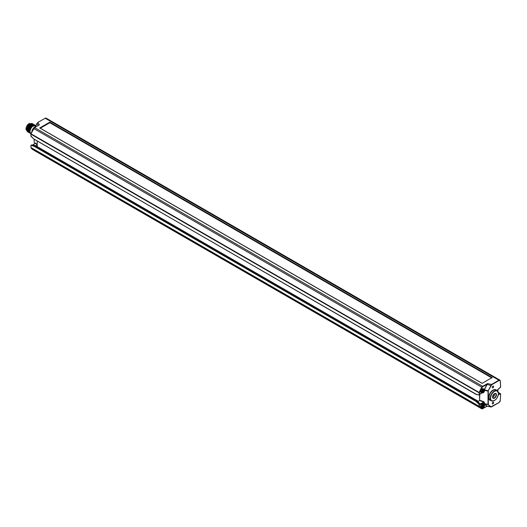 <?xml version="1.0" encoding="UTF-8"?>
<svg xmlns="http://www.w3.org/2000/svg" width="527" height="527" viewBox="0 0 527 527"><rect width="100%" height="100%" fill="white"/><g stroke="black" fill="none" stroke-linecap="round" stroke-linejoin="round"><path stroke-width="0.79" d="M498.456 394.222L500.65 393.9L500.261 400.395M30.948 147.323L30.994 145.221L33.84 146.223L35.006 145.439M479.781 403.748L477.337 400.836L476.197 401.614L477.317 400.724L34.96 145.333M479.59 394.954L479.59 400.546L478.213 401.343L477.317 400.724M37.233 146.644L37.233 141.025M49.795 122.738L40.309 128.213M492.87 395.757A0.856 0.494 120 0 0 493.555 394.67A0.856 0.494 120 0 0 493.549 394.585M492.646 397.22A2.516 1.456 120 0 0 494.728 393.992A2.516 1.456 120 0 0 494.701 393.656M49.755 122.185L39.736 127.962L482.1 383.36L492.113 377.576L49.755 122.185L49.637 122.646L491.724 377.8L49.584 122.534M34.782 127.409L37.839 122.508L39.406 124.813L34.578 127.606L482.719 386.337A1.891 1.094 120 0 0 481.843 387.226A17.549 10.132 120 0 0 479.175 392.549A0.942 0.547 120 0 0 479.089 392.977L479.379 395.079L476.197 394.275L479.418 395.019M484.399 389.855L487.547 383.551L491.553 384.453L488.015 391.113L484.57 390.336M493.641 386.587A0.982 0.567 -60 0 1 493.213 387.576A0.982 0.567 -60 0 1 492.455 387.839A0.982 0.567 -60 0 1 492.251 387.391A0.982 0.567 -60 0 1 492.679 386.403A0.982 0.567 -60 0 1 493.437 386.139A0.982 0.567 -60 0 1 493.641 386.587M493.641 402.648A0.982 0.567 -60 0 1 493.213 403.642A0.982 0.567 -60 0 1 492.455 403.906A0.982 0.567 -60 0 1 492.251 403.451A0.982 0.567 -60 0 1 492.679 402.463A0.982 0.567 -60 0 1 493.437 402.2A0.982 0.567 -60 0 1 493.641 402.648M498.41 394.571L500.65 393.9L498.081 392.279M500.492 387.312L500.584 387.233A135.11 78.009 120 0 0 500.248 381.047A1.653 0.955 120 0 0 499.089 380.487L491.717 384.743L488.015 391.113L488.015 404.387L490.742 406.956L491.671 406.824L487.132 406.146M30.961 147.665L479.175 406.574A17.549 10.132 -60 0 0 481.223 408.517L481.843 408.827A17.549 10.132 -60 0 1 481.223 408.517L33.076 149.78A17.549 10.132 -60 0 1 31.034 147.843A0.942 0.547 -60 0 1 30.948 147.514L479.089 406.251L479.089 404.255L479.84 404.018L480.169 404.492L484.306 402.213L484.399 403.88L487.086 406.133L482.89 408.603A1.653 0.955 -60 0 1 482.119 408.715A17.312 9.993 -60 0 1 479.491 406.495A0.711 0.408 -60 0 1 479.425 406.251L479.306 403.998L479.853 403.768L479.84 404.301M479.86 404.123L480.169 404.492M479.906 404.097L483.786 402.048L484.155 403.985L486.862 406.258M479.761 394.861L479.59 400.546L484.306 402.213M483.905 391.897L484.306 391.508M37.233 144.622L35.632 143.258M35.777 143.021L35.572 143.318L37.233 145.09L35.882 145.867M31.363 145.044L33.919 145.9M38.853 125.057L34.578 127.606A1.891 1.094 120 0 0 33.695 128.489A17.549 10.132 120 0 0 31.034 133.818L30.955 133.746A4.723 2.727 -60 0 1 29.999 131.592A4.723 2.727 -60 0 1 32.015 126.895A4.723 2.727 -60 0 1 35.625 125.538M30.876 133.693L29.723 131.434L31.679 126.625L35.441 125.459M30.487 133.443L29.163 131.111L31.119 126.302L34.901 125.156M29.934 133.12L28.61 130.795L30.566 125.979L34.347 124.833M30.487 127.047L29.815 128.206M31.04 127.369L30.368 128.529M35.177 125.281L31.646 126.605L29.69 131.414L30.737 133.614M34.624 124.958L31.086 126.282L29.13 131.091L30.177 133.298M28.814 126.085L28.142 127.244M29.374 126.401L28.702 127.567M29.927 126.724L29.255 127.883M28.26 125.762L27.588 126.921M27.707 131.836L26.383 129.504L28.339 124.695L32.121 123.549M31.877 123.371L28.306 124.675L26.35 129.49L27.43 131.71M28.26 132.158L26.943 129.826L28.899 125.018L32.397 123.674L28.86 124.998L26.903 129.807L27.971 132.02M29.374 132.797L28.05 130.472L30.006 125.657L33.787 124.51M28.82 132.481L27.496 130.149L29.453 125.34L33.234 124.188M33.511 124.313L29.973 125.637L28.017 130.452L29.064 132.652M34.084 124.642L30.533 125.96L28.577 130.775L29.637 132.982M32.951 123.99L29.42 125.321L27.463 130.129L28.544 132.349M26.442 130.268A4.071 2.352 -60 0 1 26.37 126.935A4.071 2.352 -60 0 1 28.886 123.773A4.071 2.352 120 0 1 29.999 123.39M484.155 389.782L487.547 383.551L482.719 386.337L482.89 386.627A1.653 0.955 120 0 0 482.119 387.404L33.642 128.476A17.312 9.993 120 0 0 31.007 133.733L34.407 127.699A1.653 0.955 120 0 0 33.649 128.463M482.119 387.404A17.312 9.993 120 0 0 479.491 392.661A0.711 0.408 120 0 0 479.425 392.977L479.425 394.973L480.031 393.992M484.425 390.171A2.187 1.265 120 0 0 483.97 389.17L483.193 388.722A2.187 1.265 120 0 0 481.507 389.308A2.187 1.265 120 0 0 480.552 391.515A2.187 1.265 120 0 0 480.999 392.516L481.777 392.964A2.187 1.265 120 0 1 481.329 391.963A2.187 1.265 120 0 1 482.284 389.756A2.187 1.265 120 0 1 483.97 389.17L484.57 390.375C484.412 392.187 483.483 393.05 481.777 392.964M490.966 385.5L486.862 384.381M487.132 384.466L482.89 386.627M484.155 403.985L488.338 404.604L490.966 406.824L499.036 402.569L491.671 406.824L499.089 402.463A1.653 0.955 120 0 0 500.248 400.56A135.11 78.009 120 0 0 500.584 393.992L498.377 392.483M484.425 405.079A2.187 1.265 120 0 0 483.97 404.077L483.193 403.629A2.187 1.265 120 0 0 481.507 404.216A2.187 1.265 120 0 0 480.552 406.416A2.187 1.265 120 0 0 480.999 407.417L481.777 407.872A2.187 1.265 120 0 1 481.329 406.864A2.187 1.265 120 0 1 482.284 404.664A2.187 1.265 120 0 1 483.97 404.077L484.57 405.283C484.412 407.094 483.483 407.957 481.777 407.872M483.681 406.106L483.681 405.131L482.778 405.652L482.449 406.627L482.778 407.219L483.681 406.699L483.483 405.599M483.681 405.711L483.331 405.513M483.681 406.699L483.252 405.862M483.226 406.732L482.804 406.488L483.252 406.455M34.176 142.264L34.993 143.568M33.076 149.78L30.981 147.797L30.948 145.518L31.554 144.951L34.71 145.419M479.122 395.039L476.27 394.394M476.434 394.433L33.886 139.088L30.948 136.045M33.84 138.983L476.25 394.486M33.886 139.088L476.197 394.275M481.843 392.997L479.866 394.282M483.681 391.199L483.681 390.224L482.778 390.751L482.449 391.719L482.778 392.312L483.681 391.792L483.483 390.691M483.681 390.803L483.331 390.606M483.681 391.792L483.252 390.955M483.226 391.824L482.804 391.581L483.252 391.548M496.816 390.573L500.584 387.035A135.347 78.141 120 0 0 500.268 381.034M497.824 391.324A135.11 78.009 120 0 0 497.844 389.73M498.43 393.465A5.784 3.34 120 0 0 497.231 390.817L498.496 393.557C497.468 398.794 495.116 401.218 491.447 400.83L490.222 400.125A5.784 3.34 -60 0 1 489.023 397.477A5.784 3.34 -60 0 1 491.546 391.66A5.784 3.34 -60 0 1 496.006 390.105L497.231 390.817A5.784 3.34 120 0 0 492.771 392.365A5.784 3.34 120 0 0 490.248 398.181A5.784 3.34 120 0 0 491.447 400.83A5.784 3.34 120 0 0 494.425 400.494M490.887 400.513A6.021 3.478 -60 0 1 489.939 393.28A6.021 3.478 -60 0 1 496.671 390.494M490.841 406.989L487.198 406.165L482.719 408.695A1.891 1.094 -60 0 1 481.889 408.84M479.491 406.495L479.175 406.574A0.942 0.547 -60 0 1 479.089 406.251L479.425 406.251M33.84 146.117L476.197 401.508M476.197 401.614L479.089 404.255L479.306 403.998L476.368 401.317M477.205 400.83L479.715 403.761L477.337 400.836M494.418 393.722A2.516 1.456 -60 0 1 495.597 393.643A2.516 1.456 -60 0 1 496.118 394.795A2.516 1.456 -60 0 1 495.018 397.332A2.516 1.456 -60 0 1 493.081 398.004A2.516 1.456 -60 0 1 492.567 397.042M492.561 397.042A2.754 1.588 -60 0 1 494.504 393.669A2.754 1.588 -60 0 1 496.454 394.795A2.754 1.588 -60 0 1 494.504 398.168A2.754 1.588 -60 0 1 492.561 397.042M490.584 398.181A5.547 3.202 120 0 0 494.504 400.448A5.547 3.202 120 0 0 498.43 393.656A5.547 3.202 120 0 0 494.504 391.39A5.547 3.202 120 0 0 490.584 398.181M49.584 122.468L491.777 377.767M35.302 126.276L37.72 122.495L45.21 118.252L498.917 380.198L491.553 384.453L491.717 384.743M500.248 381.047L500.248 380.837A1.891 1.094 120 0 0 499.866 380.105A1.891 1.094 120 0 0 498.917 380.198L499.089 380.487M45.21 118.252A1.891 1.094 -60 0 1 46.152 118.16L45.21 118.252M488.272 391.087L488.338 404.604M500.248 400.56L499.089 402.463M482.119 408.715L486.908 406.277M479.761 400.263L483.905 401.745M488.272 404.354L484.049 403.577M34.156 139.247L34.176 142.362L34.176 139.253M478.088 401.35L477.469 400.988M32.463 145.077L35.586 143.278M34.841 145.347L477.198 400.737M34.005 145.827L476.368 401.218M34.98 126.855A4.723 2.727 120 0 0 31.798 131.763M45.045 118.344L37.72 122.495L34.723 127.442M36.936 123.351L38.306 125.373M480.169 393.88L481.77 392.958M488.338 390.757L484.497 389.875M484.425 405.487A1.686 0.975 120 0 0 483.226 404.795A1.686 0.975 120 0 0 482.034 406.864A1.686 0.975 120 0 0 483.226 407.555A1.686 0.975 120 0 0 484.425 405.487M480.163 393.913L481.797 392.971M34.934 145.419L31.627 144.997M33.88 138.983L30.955 136.315L30.948 134.247A0.942 0.547 120 0 1 31.034 133.818L479.491 392.661M479.425 392.977L30.876 134.148L31.034 136.315M484.425 390.579A1.686 0.975 120 0 0 483.226 389.894A1.686 0.975 120 0 0 482.034 391.963A1.686 0.975 120 0 0 483.226 392.648A1.686 0.975 120 0 0 484.425 390.579M497.91 389.67L497.89 391.403M495.597 393.643C494.181 393.485 493.193 394.585 492.626 396.95L493.081 398.004M491.994 378.037L49.637 122.646M482.212 383.346L39.854 127.956M496.783 390.672L500.65 387.128L500.321 380.929L499.866 380.105L46.152 118.16M32.397 145.07L35.638 143.219"/></g></svg>
